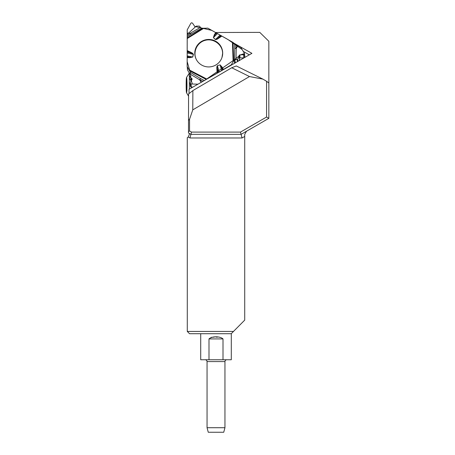 <?xml version="1.0" encoding="UTF-8"?>
<svg xmlns="http://www.w3.org/2000/svg" width="455" height="455" viewBox="0 0 455 455"><rect width="100%" height="100%" fill="white"/><g stroke="black" fill="none" stroke-linecap="round" stroke-linejoin="round"><path stroke-width="0.68" d="M233.489 331.439L231.242 333.708L189.553 333.708L187.289 331.439L233.489 331.439L244.716 320.115L244.716 134.356L246.525 131.216M189.348 89.112L189.348 76.724M189.348 74.694L189.348 73.13M189.308 133.429L189.348 134.35L188.233 136.995L189.94 137.979L190.912 134.356L188.478 132.951L188.563 93.986L192.874 90.579L231.737 67.755L236.31 65.958L262.888 79.113L249.494 76.542L192.772 109.86L189.553 119.278L189.553 130.955L191.521 132.092L240.485 132.092L266.573 117.026L266.573 81.274L262.888 79.113M233.898 43.168L251.916 53.354L189.035 89.288L189.035 93.611M215.556 32.504L259.777 32.373L268.842 41.269L268.842 118.334L266.573 117.026M189.553 130.955L188.455 131.592M191.521 132.092L190.912 134.356L241.087 134.356L242.06 137.979L244.716 136.449M192.874 90.579L192.772 109.86M249.494 76.542L231.737 67.755M187.289 331.439L187.289 137.643A3.623 3.623 -0.2 0 0 188.233 136.995M268.842 82.981L266.573 81.274M268.842 118.334L241.087 134.356L240.485 132.092M189.553 119.278L188.421 120.347M186.635 92.661A7.701 0.409 -90 0 0 186.977 83.947A7.701 0.409 -90 0 0 186.527 77.43A7.701 0.409 -90 0 0 186.158 85.062A7.701 0.409 -90 0 0 186.516 92.723A7.701 0.409 -90 0 0 186.635 92.661M186.886 87.468L186.231 86.194L186.908 84.442M186.868 82.019L186.357 80.188L186.789 79.841L186.357 80.188A6.387 0.341 90 0 1 186.607 78.715A6.387 0.341 90 0 1 186.692 79.073A6.387 0.341 90 0 1 186.908 83.959A6.387 0.341 90 0 1 186.789 89.965L187.045 90.312M186.886 90.841L186.448 91.08L186.8 89.732M186.789 89.965A6.387 0.341 90 0 1 186.595 91.438A6.387 0.341 90 0 1 186.448 91.08A6.387 0.341 90 0 1 186.231 86.194A6.387 0.341 90 0 1 186.357 80.188M231.294 333.708L231.294 359.757L223.007 359.757L223.007 338.918C220.044 336.143 211.967 336.114 208.999 338.918L208.999 359.757L200.712 359.757L200.712 333.708M211.109 337.354L214.333 337.11M216 337.11L217.666 337.11M208.999 359.757L223.007 359.757M207.053 427.717L224.952 427.717L224.952 361.571L207.053 361.571L207.053 427.717L208.265 432.25L223.735 432.25L224.952 427.717M205.239 359.757C206.343 359.865 206.945 360.468 207.053 361.571M243.26 51.409L249.323 54.839M196.577 59.969C192.368 52.501 196.947 42.287 205.393 40.285C213.787 38.066 222.717 44.891 222.603 53.445L221.989 57.449M234.479 63.319L234.752 48.298A1.45 0.37 -179 0 0 236.23 48.497L234.752 48.298L234.592 43.737L233.04 42.451L208.026 28.25A0.904 0.893 174.3 0 0 207.577 28.13L201.338 28.432L199.409 26.1L196.361 26.111L195.002 26.817L192.562 23.205L191.669 22.75L190.884 23.205L187.215 29.865L187.221 33.073L190.491 33.317L187.221 33.073M234.592 43.737L237.863 45.699L236.23 48.497L236.026 59.611L237.652 59.269L239.256 56.323L239.552 59.338A0.592 0.58 -5.7 0 1 239.478 59.685L239.176 56.665M244.489 57.597A0.904 0.893 -5.7 0 0 244.642 57.404L244.392 53.315L240.923 47.468L237.863 45.699M187.21 36.662L187.227 35.336L190.491 33.317L191.14 34.233L187.21 36.662L187.164 66.328A0.904 0.893 174.3 0 0 187.284 66.777L187.625 70.195L189.809 73.92M187.227 35.336L187.227 33.323M191.026 83.982L190.076 83.072L190.383 86.188A0.904 0.893 -5.7 0 0 190.503 86.547L190.56 86.643A0.904 0.893 -5.7 0 0 191.333 87.087L191.026 83.982L197.965 84.186L192.368 84.021L191.31 80.671L190.105 71.748L187.164 61.579L187.227 34.324L195.673 26.652L211.842 30.405L227.978 39.534L242.191 49.601L244.489 53.571L240.496 54.856L234.507 59.662L205.239 80.029L231.021 64.985A0.904 0.893 174.3 0 0 231.356 64.656L231.396 65.082M244.699 57.307A0.904 0.893 -5.7 0 0 244.813 56.778L244.506 53.662M244.386 54.185L243.556 54.748L239.768 54.884L239.131 55.408L239.256 56.323M239.455 58.354L239.557 58.183A0.592 0.58 174.3 0 1 240.064 57.893L243.863 57.853A0.904 0.893 -5.7 0 0 244.102 57.819M238.795 60.851L239.478 59.685M234.729 62.892A0.592 0.58 174.3 0 1 235.235 62.602L235.741 62.597M234.547 59.639L236.026 59.611M234.416 59.753L231.356 64.656M190.076 83.072L192.152 79.062L190.793 77.987L189.195 75.16L189.49 78.18A0.592 0.58 174.3 0 0 189.564 78.414L191.094 81.013A0.592 0.58 -5.7 0 0 191.1 81.03L190.793 77.987M190.4 72.794L190.344 72.22L189.195 75.16M204.358 80.529L200.462 78.505L199.671 79.83L200.462 78.505L190.417 72.442L190.361 72.908M190.344 72.22L187.284 66.777M191.333 87.087L192.88 87.093M187.5 69.751A0.904 0.893 -5.7 0 0 187.625 70.195M222.694 53.144A13.957 13.741 -5.7 0 0 205.268 39.886A13.957 13.741 -5.7 0 0 210.091 66.862A13.957 13.741 -5.7 0 0 222.694 53.144M215.715 32.601L214.311 34.813L214.686 35.069L216.603 33.204M216.102 32.845L213.458 37.538L217.388 33.71M187.176 52.075L190.941 52.871L191.128 52.45L187.164 50.568M191.868 53.258L192.556 53.235L193.432 54.338L192.744 57.057L189.809 57.671L189.826 57.267L192.63 57.034L193.318 54.31L187.164 51.079M223.331 69.382L222.097 67.078L220.095 64.883L217.359 65.662L216.83 66.965L217.291 68.574L216.847 68.58L216.83 66.965M214.311 34.813L213.372 37.617L215.42 39.562L216.83 39.358L217.99 38.203L218.235 38.533L221.886 36.087M201.338 28.432L191.14 34.233L190.491 33.061L200.49 27.38M213.372 37.617L215.505 39.477L217.171 38.789M222.097 67.078L221.71 67.312L222.472 69.99M222.95 69.626L220.129 64.997L221.699 70.502M220.703 35.558L217.99 38.203L221.46 35.877M219.162 71.975L217.393 65.776L217.171 67.567M187.164 57.176L189.826 57.267L187.176 56.704M218.377 72.368L217.291 68.574L217.592 72.692M189.94 137.979L242.06 137.979M208.999 338.918L223.007 338.918M231.055 65.275L231.021 64.985M244.642 57.404L244.329 54.281M243.863 57.853L243.556 54.748M240.064 57.893L239.768 54.884M239.557 58.183L239.262 55.18M239.205 56.136L239.131 55.408M237.863 61.385L237.652 59.269M237.356 61.675L237.146 59.571M235.235 62.602L234.934 59.571M190.56 86.643L190.247 83.521M190.503 86.547L190.19 83.424M192.124 79.301L192.078 78.829M192.033 79.471L191.947 78.607M191.663 80.086L191.492 78.311M191.458 80.427L191.248 78.283M189.564 78.414L189.269 75.394M215.42 39.562L219.93 35.166M187.181 53.013L193.432 54.338M192.744 57.057L187.181 55.88M187.17 37.947L202.924 28.204M187.164 38.567L204.022 28.142M192.556 53.235L191.128 52.45M189.809 57.671L187.164 57.58M189.058 69.797L206.615 78.937M217.166 72.908L216.847 68.58M232.437 42.053L233.131 61.624M216.83 39.358L218.235 38.533M217.359 65.662L220.095 64.883M235.878 44.579L236.008 48.378L237.646 45.58M233.04 42.451L233.688 60.737M202.981 81.32L199.893 79.71L201.372 82.236M201.155 82.361L199.671 79.83L189.826 73.892M206.024 79.335L189.616 70.792M186.527 77.43L189.32 73.09M186.516 92.723L188.552 96.159M224.952 361.571C225.049 360.479 225.652 359.877 226.761 359.757M187.505 69.837L187.17 66.413"/></g></svg>

